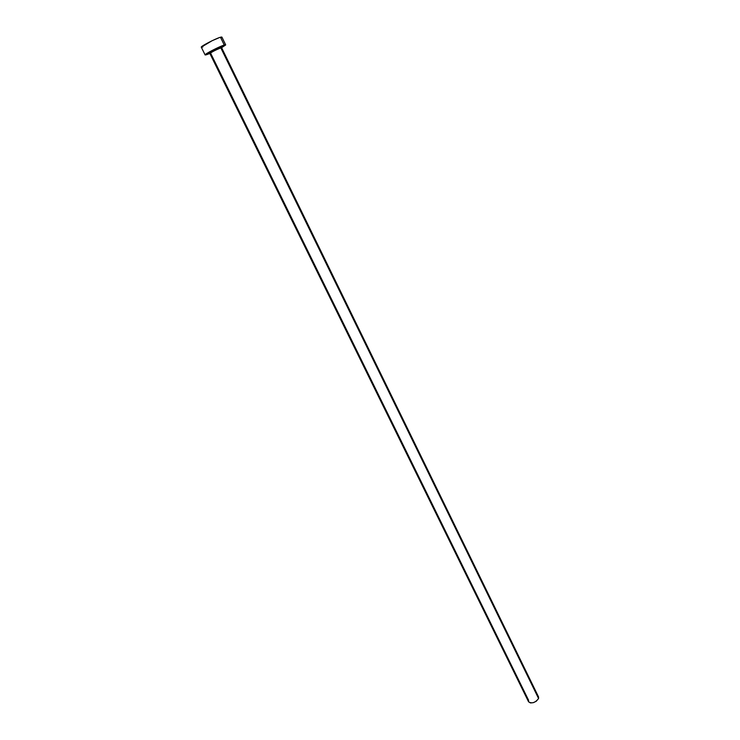 <?xml version="1.0" encoding="UTF-8"?>
<svg xmlns="http://www.w3.org/2000/svg" width="740" height="740" viewBox="0 0 740 740"><rect width="100%" height="100%" fill="white"/><g stroke="black" fill="none" stroke-linecap="round" stroke-linejoin="round"><path stroke-width="1.11" d="M209.605 53.021C205.239 54.418 217.088 47.961 221.084 46.777L220.835 47.897C216.052 49.784 212.417 51.624 209.919 53.447M538.554 696.941L221.639 47.785L220.835 47.897L538.581 698.495L538.554 696.941L538.581 698.495L220.835 47.897C215.553 50.015 211.908 51.893 209.901 53.539L528.591 701.816C531.977 703.842 535.307 702.732 538.581 698.495L536.25 701.252L533.337 702.658L530.515 702.954L528.591 701.807M528.48 701.511L528.573 700.225L210.733 53.419M225.663 44.844L221.889 37.083L220.465 37.24L224.266 45.038L225.663 44.844L221.602 47.702L225.654 44.964L224.266 45.038L220.465 37.24C215.664 38.545 200.29 46.518 201.289 47.175L205.11 54.917C204.148 54.344 219.503 46.416 224.266 45.038L211.918 50.579L205.387 54.492L205.221 54.982L206.599 54.695L205.11 54.917M209.855 53.456L206.599 54.695L209.855 53.456M209.17 53.141L214.424 49.682L221.787 46.953M221.565 37.574L221.316 37.028L219.262 37.638L212.084 40.737L201.289 47.175M201.41 47.249L202.806 46.99M537.351 695.961L538.396 696.692M220.835 47.897L221.084 46.777C222.398 46.398 222.287 46.694 220.751 47.675M221.639 47.785L220.825 47.046C218.624 47.434 207.626 52.91 209.624 53.049L209.901 53.539"/></g></svg>

